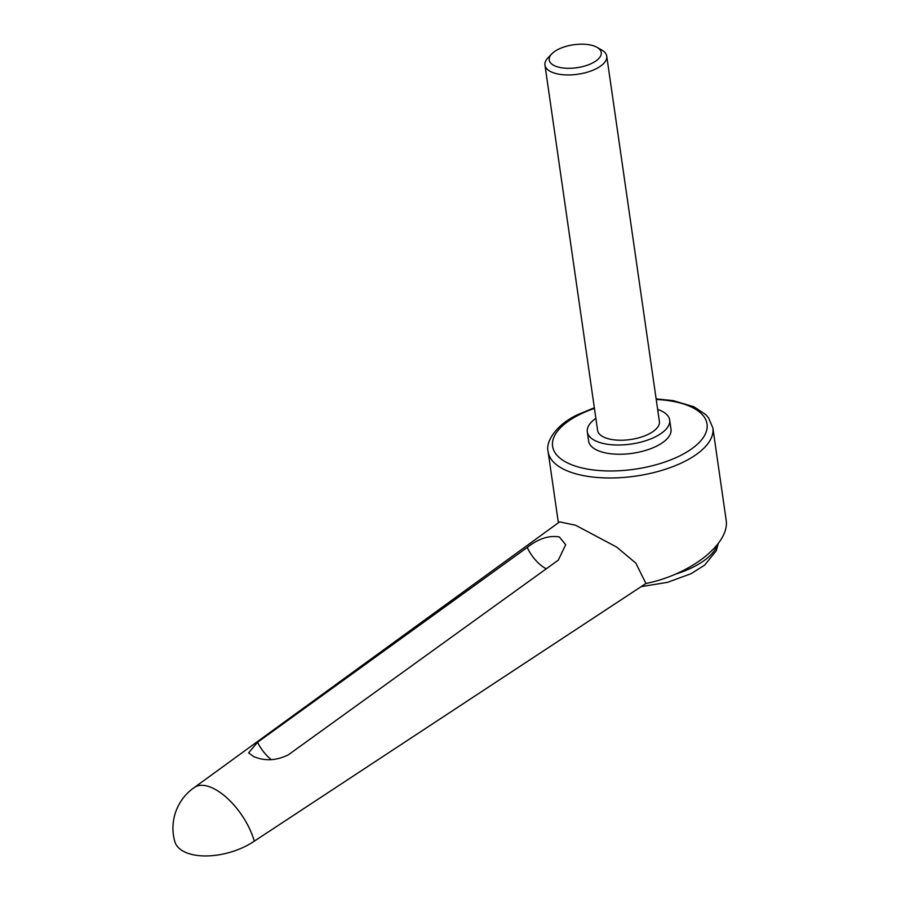<?xml version="1.0" encoding="UTF-8"?>
<svg xmlns="http://www.w3.org/2000/svg" width="901" height="901" viewBox="0 0 901 901"><rect width="100%" height="100%" fill="white"/><g stroke="black" fill="none" stroke-linecap="round" stroke-linejoin="round"><path stroke-width="1.35" d="M194.222 787.575A49.409 23.403 55.7 0 1 194.492 787.384A49.409 23.403 55.7 0 1 210.913 787.316A49.409 23.403 55.7 0 1 254.273 841.174L645.927 583.499L635.836 563.125L616.656 547.065L575.66 525.272L559.622 521.87L194.346 787.485M546.299 568.779A24.71 11.364 54.3 0 1 527.243 547.448C538.314 538.674 549.024 535.183 559.375 536.973L565.682 544.666L558.35 560.095L288.376 754.79C276.494 760.714 264.939 761.3 253.699 756.57L248.586 752.853L257.573 742.266A24.71 11.364 -125.7 0 0 271.404 759.712M595.876 418.346A41.615 18.347 -8.2 0 0 587.306 431.838A41.615 18.347 -8.2 0 0 597.172 441.58A41.615 18.347 -8.2 0 0 644.046 441.242A41.615 18.347 -8.2 0 0 669.68 419.979A41.615 18.347 -8.2 0 0 659.802 410.237A41.615 18.347 -8.2 0 0 657.651 409.448M669.68 419.979L671.008 429.214A41.615 18.347 171.8 0 1 645.375 450.489A41.615 18.347 171.8 0 1 598.512 450.815A41.615 18.347 171.8 0 1 588.635 441.085L587.306 431.838M551.75 53.88L547.988 57.81A31.208 13.763 -8.2 0 0 544.959 65.075A31.208 13.763 -8.2 0 0 552.369 72.373A31.208 13.763 -8.2 0 0 587.52 72.125A31.208 13.763 -8.2 0 0 606.745 56.177A31.208 13.763 -8.2 0 0 601.789 50.051L597.07 47.348A26.287 11.589 -8.2 0 0 594.998 46.345A26.287 11.589 -8.2 0 0 551.75 53.88A26.287 11.589 -8.2 0 0 555.444 66.145A26.287 11.589 -8.2 0 0 590.853 63.791A26.287 11.589 -8.2 0 0 597.07 47.348M606.745 56.177L659.386 421.454A31.208 13.763 171.8 0 1 640.16 437.413A31.208 13.763 171.8 0 1 605.01 437.661A31.208 13.763 171.8 0 1 597.6 430.363L544.959 65.075M527.243 547.448L257.573 742.266M194.492 787.384A49.409 49.409 0 0 0 174.771 841.511A49.409 25.296 -15.6 0 0 205.811 855.95A49.409 25.296 -15.6 0 0 254.273 841.174M645.927 583.499C691.337 574.32 730.542 543.055 726.071 519.573L712.86 427.896A83.219 36.693 171.8 0 1 684.253 461.627A83.219 36.693 171.8 0 1 567.855 471.11A83.219 36.693 171.8 0 1 548.112 451.638L558.372 522.783M717.511 544.542A72.823 32.109 171.8 0 1 693.128 567.134A72.823 32.109 171.8 0 1 675.164 574.275M594.435 408.39A78.027 34.407 -8.2 0 0 579.422 414.651A78.027 34.407 -8.2 0 0 571.11 464.533A78.027 34.407 -8.2 0 0 680.221 455.647A78.027 34.407 -8.2 0 0 688.533 405.765A78.027 34.407 -8.2 0 0 656.221 399.492M718.221 543.618L716.239 550.77L704.672 565.096L691.067 573.7L667.551 582.328L641.107 586.675M594.345 407.77L577.766 414.629C556.108 424.63 545.33 441.895 548.112 451.638M656.131 398.873L673.137 400.618L693.916 406.768L705.584 414.483L708.513 417.771L712.86 427.896"/></g></svg>

